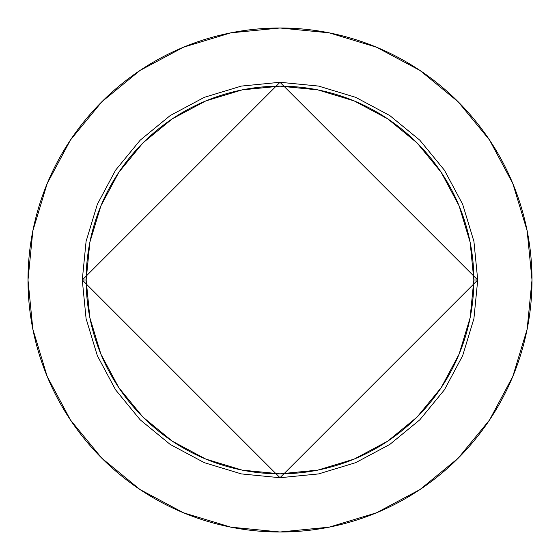 <?xml version="1.0" encoding="UTF-8"?>
<svg xmlns="http://www.w3.org/2000/svg" width="560" height="560" viewBox="0 0 560 560"><rect width="100%" height="100%" fill="white"/><g stroke="black" fill="none" stroke-linecap="round" stroke-linejoin="round"><path stroke-width="0.84" d="M473.844 280L477.722 280L280 477.722L82.278 280L86.156 280A193.844 193.844 0 0 1 280 86.156A193.844 193.844 0 0 1 473.844 280A193.844 193.844 0 0 1 280 473.844A193.844 193.844 0 0 1 86.156 280L89.88 317.821L100.912 354.179L118.825 387.695L142.933 417.067L172.305 441.175L205.821 459.088L242.179 470.12L280 473.844L317.821 470.12L354.179 459.088L387.695 441.175L417.067 417.067L441.175 387.695L459.088 354.179L470.12 317.821L473.844 280L470.12 242.179L459.088 205.821L441.175 172.305L417.067 142.933L387.695 118.825L354.179 100.912L317.821 89.88L280 86.156L242.179 89.88L205.821 100.912L172.305 118.825L142.933 142.933L118.825 172.305L100.912 205.821L89.88 242.179L86.156 280L82.278 280L86.079 241.423L97.328 204.337L115.598 170.149L140.189 140.189L170.149 115.598L204.337 97.328L241.423 86.079L280 82.278L318.577 86.079L355.663 97.328L389.851 115.598L419.811 140.189L444.402 170.149L462.672 204.337L473.921 241.423L477.722 280L473.921 318.577L462.672 355.663L444.402 389.851L419.811 419.811L389.851 444.402L355.663 462.672L318.577 473.921L280 477.722L241.423 473.921L204.337 462.672L170.149 444.402L140.189 419.811L115.598 389.851L97.328 355.663L86.079 318.577L82.278 280L280 82.278L477.722 280L473.844 280M532 280A252 252 0 0 0 280 28A252 252 0 0 0 28 280A252 252 0 0 1 280 28A252 252 0 0 1 532 280A252 252 0 0 1 280 532A252 252 0 0 1 28 280A252 252 0 0 0 280 532A252 252 0 0 0 532 280L527.156 230.839L512.82 183.561L489.531 139.993L458.192 101.808L420.007 70.469L376.439 47.18L329.161 32.844L280 28L230.839 32.844L183.561 47.18L139.993 70.469L101.808 101.808L70.469 139.993L47.18 183.561L32.844 230.839L28 280L32.844 329.161L47.18 376.439L70.469 420.007L101.808 458.192L139.993 489.531L183.561 512.82L230.839 527.156L280 532L329.161 527.156L376.439 512.82L420.007 489.531L458.192 458.192L489.531 420.007L512.82 376.439L527.156 329.161L532 280M489.531 139.993L458.192 101.808L420.07 70.518M139.993 70.469L101.808 101.808L70.518 139.93M70.469 420.007L101.808 458.192L139.93 489.482M420.007 489.531L458.192 458.192L489.482 420.07"/></g></svg>
